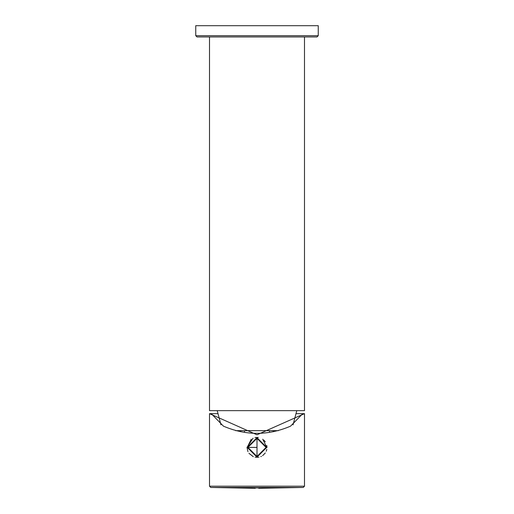 <?xml version="1.0" encoding="UTF-8"?>
<svg xmlns="http://www.w3.org/2000/svg" width="514" height="514" viewBox="0 0 514 514"><rect width="100%" height="100%" fill="white"/><g stroke="black" fill="none" stroke-linecap="round" stroke-linejoin="round"><path stroke-width="0.77" d="M266.747 447.405L257 457.152L247.253 447.405L257 437.652L266.747 447.405L257 457.152L247.253 447.405M304.494 486.193L209.506 486.193L209.506 413.654L217.795 413.654L211.254 413.654L223.449 426.157C245.814 435.731 268.186 435.731 290.551 426.157L302.746 413.654L304.494 413.654L304.494 486.193L303.292 487.445L258.381 488.3M296.205 413.654L302.746 413.654L296.205 413.654M273.281 430.655L273.3 431.728L273.281 430.655M240.719 430.655L240.7 431.728L240.719 430.655M266.503 446.788L262.744 439.219M251.237 439.232L247.497 446.788M304.494 413.654L257 434.799L209.506 413.654M258.285 437.485L257 437.401L257 457.402L257 437.401L255.015 437.6M257 488.3L257 487.445L303.292 487.445M253.061 438.211L247.003 447.405L247.966 451.684M248.93 453.303L253.318 456.695M255.15 457.229L258.921 457.216M260.823 456.638L261.408 456.374M262.577 455.7L265.314 452.95M266.239 451.221L266.798 449.377M266.997 447.482L266.824 445.554M265.333 441.873L263.785 440.061M195.757 35.697L195.757 25.7L318.243 25.7L318.243 35.697L316.99 36.95L197.01 36.95L195.757 35.697L318.243 35.697M235.637 430.655L278.363 430.655M304.494 36.95L304.494 410.654L209.506 410.654L209.506 36.95M266.059 447.405L257 456.458L247.941 447.405L257 438.346L266.059 447.405M257 447.405L247.941 447.405M269.497 432.319L269.497 430.655M244.503 430.655L244.503 432.319M209.506 486.193L210.708 487.445L257 487.445M210.708 487.445L255.619 488.3M293.044 424.86L296.784 410.654M217.216 410.654L220.956 424.86"/></g></svg>
